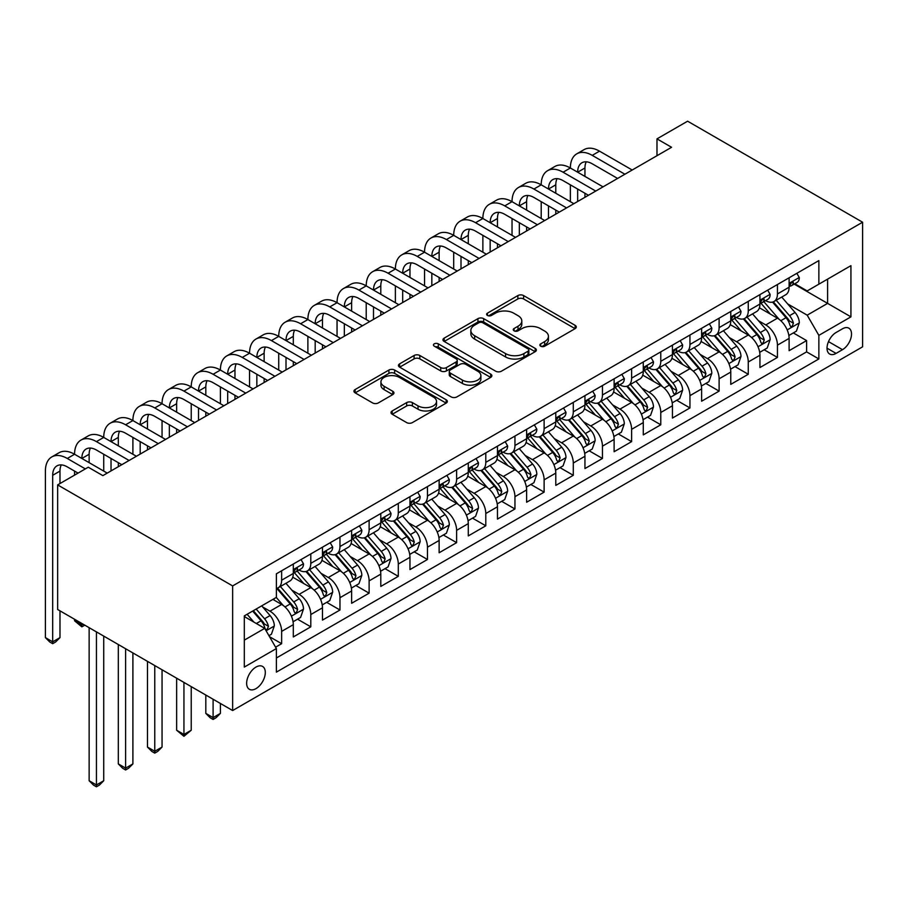 <?xml version="1.0" encoding="UTF-8"?>
<svg xmlns="http://www.w3.org/2000/svg" width="908" height="908" viewBox="0 0 908 908"><rect width="100%" height="100%" fill="white"/><g stroke="black" fill="none" stroke-linecap="round" stroke-linejoin="round"><path stroke-width="1.36" d="M540.703 346.198A2.837 1.634 0 0 0 544.709 346.198L575.127 328.639A4.052 2.338 0 0 0 576.308 326.982A4.052 2.338 0 0 0 575.127 325.336L523.598 295.577A4.052 2.338 0 0 0 517.866 295.577L487.46 313.147A2.837 1.634 0 0 0 486.62 314.304A2.837 1.634 0 0 0 487.46 315.451A2.837 1.634 0 0 0 491.466 315.451L495.393 313.181A12.95 7.48 0 0 1 513.724 313.181L518.014 315.666A12.95 7.48 0 0 1 521.805 320.955A12.95 7.48 0 0 1 518.014 326.244L514.076 328.514A2.837 1.634 0 0 0 513.247 329.672A2.837 1.634 0 0 0 514.076 330.83A2.837 1.634 0 0 0 518.082 330.83L522.021 328.56A12.95 7.48 0 0 1 540.339 328.56L544.641 331.034A12.95 7.48 0 0 1 548.432 336.323A12.95 7.48 0 0 1 544.641 341.612L540.703 343.882A2.837 1.634 0 0 0 539.874 345.04A2.837 1.634 0 0 0 540.703 346.198L540.703 343.882M255.965 688.639A13.2 7.616 120 0 0 264.591 677.005A13.2 7.616 120 0 0 262.571 666.438A13.2 7.616 120 0 0 255.965 667.085A13.2 7.616 120 0 0 247.351 678.719A13.2 7.616 120 0 0 249.371 689.297A13.2 7.616 120 0 0 255.965 688.639M392.199 410.949A4.052 2.338 0 0 0 391.007 412.595A4.052 2.338 0 0 0 392.199 414.252L406.659 422.595A4.052 2.338 0 0 0 412.38 422.595L446.157 403.095A4.052 2.338 0 0 0 447.349 401.438A4.052 2.338 0 0 0 446.157 399.792L394.628 370.044A4.052 2.338 0 0 0 388.908 370.044L355.13 389.543A4.052 2.338 0 0 0 353.938 391.2A4.052 2.338 0 0 0 355.13 392.846L372.586 402.925A4.052 2.338 0 0 0 378.318 402.925L392.767 394.583A4.052 2.338 0 0 0 393.959 392.926A4.052 2.338 0 0 0 392.767 391.28L384.107 386.275A10.828 6.254 0 0 1 380.94 381.859A10.828 6.254 0 0 1 387.625 376.082A10.828 6.254 0 0 1 399.429 377.433L433.354 397.023A10.828 6.254 0 0 1 436.521 401.438A10.828 6.254 0 0 1 429.836 407.215A10.828 6.254 0 0 1 418.032 405.865L412.38 402.596A4.052 2.338 0 0 0 406.659 402.596L392.199 410.949L392.199 414.252M862.6 222.222L687.606 121.195L656.983 138.867L671.568 147.289L102.854 475.633L88.269 467.211L57.647 484.895L232.641 585.921L862.6 222.222L862.6 346.822L232.641 710.533L232.641 585.921M495.689 371.202A4.052 2.338 0 0 0 501.409 371.202L535.187 351.691A4.052 2.338 0 0 0 536.378 350.045A4.052 2.338 0 0 0 535.187 348.388L483.658 318.64A4.052 2.338 0 0 0 477.937 318.64L444.16 338.139A4.052 2.338 0 0 0 442.968 339.796A4.052 2.338 0 0 0 444.16 341.442L495.689 371.202M435.409 346.811A2.837 1.634 0 0 1 438.292 347.208L438.292 343.848L490.672 374.085A4.052 2.338 0 0 1 491.864 375.742A4.052 2.338 0 0 1 490.672 377.399L456.894 396.898A4.052 2.338 0 0 1 451.174 396.898L399.645 367.15L399.645 363.836A4.052 2.338 0 0 0 398.453 365.493A4.052 2.338 0 0 0 399.645 367.15M399.645 363.836L414.093 355.493A4.052 2.338 0 0 1 419.825 355.493L440.721 367.558A4.052 2.338 0 0 0 446.441 367.558L456.032 362.02A4.052 2.338 0 0 0 457.223 360.374A4.052 2.338 0 0 0 456.032 358.717L434.285 346.152A2.837 1.634 0 0 1 433.445 344.995A2.837 1.634 0 0 1 435.204 343.485A2.837 1.634 0 0 1 438.292 343.848M275.589 647.177L281.639 643.681L269.528 636.69M262.65 606.953L269.971 611.186A16.503 9.523 60 0 1 281.639 631.389L293.307 624.659L293.307 636.951L310.797 626.838L297.529 619.177M291.809 590.121L299.129 594.343A16.503 9.523 60 0 1 310.797 614.546L322.465 607.815L322.465 620.107L339.967 610.006L326.698 602.345M320.978 573.277L328.299 577.511A16.503 9.523 60 0 1 339.967 597.714L351.634 590.983L351.634 603.275L369.125 593.162L355.857 585.501M350.136 556.445L357.468 560.667A16.503 9.523 60 0 1 369.125 580.87L380.793 574.14L380.793 586.432L398.294 576.33L385.026 568.669M379.306 539.602L386.626 543.835A16.503 9.523 60 0 1 398.294 564.038L409.962 557.296L409.962 569.588L427.464 559.487L414.184 551.826M408.475 522.77L415.796 526.992A16.503 9.523 60 0 1 427.464 547.195L439.131 540.464L439.131 552.756L456.622 542.655L443.354 534.994M437.633 505.926L444.954 510.148A16.503 9.523 60 0 1 456.622 530.363L468.29 523.621L468.29 535.913L485.791 525.811L472.523 518.15M466.803 489.083L474.124 493.316A16.503 9.523 60 0 1 485.791 513.519L497.459 506.789L497.459 519.081L514.949 508.979L501.681 501.318M495.961 472.251L503.293 476.473A16.503 9.523 60 0 1 514.949 496.687L526.617 489.945L526.617 502.238L544.119 492.136L530.851 484.475M525.13 455.407L532.451 459.641A16.503 9.523 60 0 1 544.119 479.844L555.787 473.113L555.787 485.405L573.288 475.304L560.009 467.643M554.3 438.575L561.621 442.798A16.503 9.523 60 0 1 573.288 463.012L584.945 456.27L584.945 468.562L602.447 458.461L589.178 450.799M583.458 421.732L590.779 425.966A16.503 9.523 60 0 1 602.447 446.169L614.114 439.438L614.114 451.73L631.616 441.629L618.348 433.956M612.628 404.9L619.948 409.122A16.503 9.523 60 0 1 631.616 429.336L643.284 422.595L643.284 434.887L660.774 424.785L647.506 417.124M641.786 388.056L649.118 392.29A16.503 9.523 60 0 1 660.774 412.493L672.442 405.762L672.442 418.055L689.944 407.942L676.676 400.28M670.955 371.224L678.276 375.447A16.503 9.523 60 0 1 689.944 395.65L701.612 388.919L701.612 401.211L719.113 391.11L705.834 383.448M700.125 354.381L707.445 358.615A16.503 9.523 60 0 1 719.113 378.818L730.77 372.076L730.77 384.368L748.271 374.266L735.003 366.605M729.283 337.549L736.604 341.771A16.503 9.523 60 0 1 748.271 361.974L759.939 355.244L759.939 367.536L777.441 357.434L777.441 345.142A16.503 9.523 -120 0 0 765.773 324.939L758.452 320.706M764.173 349.773L777.441 357.434M293.307 624.659A16.503 9.523 -120 0 0 281.639 604.444L272.888 599.394M322.465 607.815A16.503 9.523 -120 0 0 310.797 587.612L292.762 577.193M351.634 590.983A16.503 9.523 -120 0 0 339.967 570.769L321.931 560.361M380.793 574.14A16.503 9.523 -120 0 0 369.125 553.937L351.09 543.517M409.962 557.296A16.503 9.523 -120 0 0 398.294 537.093L380.259 526.685M439.131 540.464A16.503 9.523 -120 0 0 427.464 520.261L409.429 509.842M468.29 523.621A16.503 9.523 -120 0 0 456.622 503.418L438.587 493.01M497.459 506.789A16.503 9.523 -120 0 0 485.791 486.586L467.756 476.167M526.617 489.945A16.503 9.523 -120 0 0 514.949 469.742L496.914 459.334M555.787 473.113A16.503 9.523 -120 0 0 544.119 452.899L526.084 442.491M584.945 456.27A16.503 9.523 -120 0 0 573.288 436.067L555.253 425.648M614.114 439.438A16.503 9.523 -120 0 0 602.447 419.224L584.411 408.816M643.284 422.595A16.503 9.523 -120 0 0 631.616 402.392L613.581 391.972M672.442 405.762A16.503 9.523 -120 0 0 660.774 385.548L642.739 375.14M701.612 388.919A16.503 9.523 -120 0 0 689.944 368.716L671.909 358.297M730.77 372.076A16.503 9.523 -120 0 0 719.113 351.873L701.067 341.465M759.939 355.244A16.503 9.523 -120 0 0 748.271 335.041L730.236 324.621M842.476 328.81L836.064 332.51A12.791 7.378 120 0 0 827.71 343.78A12.791 7.378 120 0 0 829.662 354.029A12.791 7.378 120 0 0 836.064 353.394L842.476 349.682A12.791 7.378 120 0 0 850.83 338.423A12.791 7.378 120 0 0 848.866 328.174A12.791 7.378 120 0 0 842.476 328.81M244.309 640.14L264.716 628.359L276.384 648.562L276.384 672.136L818.857 358.944L818.857 335.37L807.189 315.167L787.611 303.874M276.384 648.562L244.309 667.085L244.309 615.896L276.384 597.373L276.384 573.799L818.857 260.607L818.857 284.181L850.932 265.658L850.932 316.847L818.857 335.37M298.982 570.008L299.129 570.099A16.503 9.523 60 0 0 307.381 570.916L319.049 564.174A16.503 9.523 -120 0 0 322.465 556.627L322.465 547.195M328.151 553.176L328.299 553.256A16.503 9.523 60 0 0 336.55 554.073L348.218 547.342A16.503 9.523 -120 0 0 351.634 539.783L351.634 530.363M357.309 536.333L357.468 536.424A16.503 9.523 60 0 0 365.708 537.241L377.376 530.499A16.503 9.523 -120 0 0 380.793 522.951L380.793 513.519M386.479 519.49L386.626 519.58A16.503 9.523 60 0 0 394.878 520.398L406.546 513.667A16.503 9.523 -120 0 0 409.962 506.108L409.962 496.687M415.637 502.657L415.796 502.748A16.503 9.523 60 0 0 424.047 503.565L435.704 496.824A16.503 9.523 -120 0 0 439.131 489.276L439.131 479.844M444.806 485.814L444.954 485.905A16.503 9.523 60 0 0 453.206 486.722L464.873 479.991A16.503 9.523 -120 0 0 468.29 472.432L468.29 463.001M473.976 468.982L474.124 469.073A16.503 9.523 60 0 0 482.375 469.89L494.043 463.148A16.503 9.523 -120 0 0 497.459 455.6L497.459 446.169M503.134 452.139L503.293 452.229A16.503 9.523 60 0 0 511.533 453.047L523.201 446.316A16.503 9.523 -120 0 0 526.617 438.757L526.617 429.325M532.304 435.307L532.451 435.397A16.503 9.523 60 0 0 540.703 436.215L552.37 429.473A16.503 9.523 -120 0 0 555.787 421.925L555.787 412.493M561.462 418.463L561.621 418.554A16.503 9.523 60 0 0 569.872 419.371L581.529 412.641A16.503 9.523 -120 0 0 584.945 405.082L584.945 395.65M590.631 401.631L590.779 401.711A16.503 9.523 60 0 0 599.03 402.528L610.698 395.797A16.503 9.523 -120 0 0 614.114 388.249L614.114 378.818M619.801 384.788L619.948 384.879A16.503 9.523 60 0 0 628.2 385.696L639.868 378.954A16.503 9.523 -120 0 0 643.284 371.406L643.284 361.974M648.959 367.956L649.118 368.035A16.503 9.523 60 0 0 657.358 368.852L669.026 362.122A16.503 9.523 -120 0 0 672.442 354.574L672.442 345.142M678.128 351.112L678.276 351.203A16.503 9.523 60 0 0 686.527 352.02L698.195 345.278A16.503 9.523 -120 0 0 701.612 337.731L701.612 328.299M707.287 334.28L707.445 334.36A16.503 9.523 60 0 0 715.697 335.177L727.353 328.446A16.503 9.523 -120 0 0 730.77 320.887L730.77 311.467M736.456 317.437L736.604 317.528A16.503 9.523 60 0 0 744.855 318.345L756.523 311.603A16.503 9.523 -120 0 0 759.939 304.055L759.939 294.623M276.384 657.994L806.599 351.873L806.599 340.591L789.109 350.692L789.109 338.4A16.503 9.523 -120 0 0 777.441 318.197L759.406 307.789M765.614 300.593L765.773 300.684A16.503 9.523 -120 0 0 774.025 301.501A16.503 9.523 -120 0 0 777.441 293.954L777.441 284.522M774.025 301.501L785.692 294.771A16.503 9.523 -120 0 0 789.109 287.212L789.109 277.791M281.639 570.769L281.639 580.201A16.503 9.523 60 0 1 278.223 587.748A16.503 9.523 60 0 1 276.384 588.418M278.223 587.748L289.879 581.018A16.503 9.523 -120 0 0 293.307 573.47L293.307 564.038M310.797 553.937L310.797 563.357A16.503 9.523 60 0 1 307.381 570.916M339.967 537.093L339.967 546.525A16.503 9.523 60 0 1 336.55 554.073M369.125 520.261L369.125 529.682A16.503 9.523 60 0 1 365.708 537.241M398.294 503.418L398.294 512.85A16.503 9.523 60 0 1 394.878 520.398M427.464 486.575L427.464 496.006A16.503 9.523 60 0 1 424.047 503.565M456.622 469.742L456.622 479.174A16.503 9.523 60 0 1 453.206 486.722M485.791 452.899L485.791 462.331A16.503 9.523 60 0 1 482.375 469.89M514.949 436.067L514.949 445.499A16.503 9.523 60 0 1 511.533 453.047M544.119 419.224L544.119 428.655A16.503 9.523 60 0 1 540.703 436.215M573.288 402.392L573.288 411.823A16.503 9.523 60 0 1 569.872 419.371M602.447 385.548L602.447 394.98A16.503 9.523 60 0 1 599.03 402.528M631.616 368.716L631.616 378.137A16.503 9.523 60 0 1 628.2 385.696M660.774 351.873L660.774 361.305A16.503 9.523 60 0 1 657.358 368.852M689.944 335.041L689.944 344.461A16.503 9.523 60 0 1 686.527 352.02M719.113 318.197L719.113 327.629A16.503 9.523 60 0 1 715.697 335.177M748.271 301.365L748.271 310.786A16.503 9.523 60 0 1 744.855 318.345M748.271 361.974L748.271 374.266M719.113 378.818L719.113 391.11M689.944 395.65L689.944 407.942M660.774 412.493L660.774 424.785M631.616 429.336L631.616 441.629M602.447 446.169L602.447 458.461M573.288 463.012L573.288 475.304M544.119 479.844L544.119 492.136M514.949 496.687L514.949 508.979M485.791 513.519L485.791 525.811M456.622 530.363L456.622 542.655M427.464 547.195L427.464 559.487M398.294 564.038L398.294 576.33M369.125 580.87L369.125 593.162M339.967 597.714L339.967 610.006M310.797 614.546L310.797 626.838M281.639 631.389L281.639 643.681M264.716 628.359L244.309 616.566M807.189 315.167L827.597 303.386L827.597 279.131L850.932 265.658M794.205 284.102L850.932 316.847M794.784 283.761L807.189 290.923L818.857 284.181M57.647 484.895L57.647 609.495L232.641 710.533M656.983 138.867L656.983 155.711M793.331 332.93L806.599 340.591M806.599 351.873L818.857 358.944M541.838 346.595L544.641 344.983A12.95 7.48 0 0 0 548.432 339.694L548.432 336.323M521.805 320.955L521.805 324.315A12.95 7.48 0 0 1 518.014 329.604L515.211 331.227M575.07 328.673L523.598 298.948A4.052 2.338 0 0 0 517.866 298.948L488.583 315.859M535.141 351.725L483.658 322.011A4.052 2.338 0 0 0 477.937 322.011L444.205 341.476L444.16 338.139M528.036 351.203A2.837 1.634 0 0 0 528.865 350.045A2.837 1.634 0 0 0 528.036 348.888L482.806 322.771A2.837 1.634 0 0 0 478.8 322.771L474.646 325.166A12.95 7.48 0 0 0 470.855 330.455A12.95 7.48 0 0 0 474.646 335.744L505.563 353.598A12.95 7.48 0 0 0 523.882 353.598L528.036 351.203L528.036 354.563A2.837 1.634 0 0 0 528.865 353.405L528.865 350.045M470.855 330.455L470.855 333.826A12.95 7.48 0 0 0 474.646 339.115L474.646 335.744M528.036 354.563L523.882 356.957A12.95 7.48 0 0 1 505.563 356.957L474.646 339.115M399.69 367.173L414.093 358.864L414.093 355.493M457.223 360.374L457.223 363.733A4.052 2.338 0 0 1 456.032 365.391L446.441 370.929A4.052 2.338 0 0 1 440.721 370.929L419.825 358.864A4.052 2.338 0 0 0 414.093 358.864M438.292 347.208L490.626 377.422M462.41 380.077A10.828 6.254 0 0 0 474.203 381.439A10.828 6.254 0 0 0 480.888 375.662A10.828 6.254 0 0 0 477.721 371.236L465.77 364.335A4.052 2.338 0 0 0 460.05 364.335L450.459 369.874A4.052 2.338 0 0 0 449.267 371.531A4.052 2.338 0 0 0 450.459 373.177L462.41 380.077L462.41 383.448A10.828 6.254 0 0 0 474.203 384.799A10.828 6.254 0 0 0 480.888 379.022L480.888 375.662M449.267 371.531L449.267 374.891A4.052 2.338 0 0 0 450.459 376.548L450.459 373.177M462.41 383.448L450.459 376.548M436.521 401.438L436.521 404.809A10.828 6.254 0 0 1 429.836 410.586A10.828 6.254 0 0 1 418.032 409.236L412.38 405.967A4.052 2.338 0 0 0 406.659 405.967L392.256 414.286M380.94 381.859L380.94 385.219A10.828 6.254 0 0 0 384.107 389.646L384.107 386.275M392.721 394.617L384.107 389.646M446.112 403.129L394.628 373.404A4.052 2.338 0 0 0 388.908 373.404L355.176 392.88M788.859 335.517L796.395 331.159L799.312 322.749A10.93 6.311 -120 0 0 795.056 312.477L781.731 297.052M779.064 319.264L763.832 301.638M770.393 314.134L761.551 303.896A26.196 15.118 -120 0 0 760.745 302.988M772.538 302.092L786.01 317.698A10.93 6.311 60 0 1 789.915 325.234L790.709 326.528L792.185 326.324L793.41 323.214A10.93 6.311 -120 0 0 789.517 315.678L776.192 300.253M773.332 301.842L787.815 318.606A5.573 3.212 60 0 1 789.211 320.785L793.41 323.214M796.838 273.319L799.312 277.621A10.93 6.311 60 0 1 797.054 282.456L791.504 285.657A10.93 6.311 -120 0 0 793.41 283.137L793.183 282.161M78.065 473.113L67.271 466.882A20.623 11.906 -120 0 0 56.966 465.861A20.623 11.906 -120 0 0 52.687 475.304L52.687 641.831L45.4 637.62L45.4 471.093A30.929 17.865 60 0 1 51.801 456.928L59.099 452.717A30.929 17.865 60 0 1 74.57 454.25A30.929 17.865 60 0 1 80.971 440.085L88.258 435.885A30.929 17.865 60 0 1 103.728 437.418A30.929 17.865 60 0 1 110.14 423.253L117.427 419.042A30.929 17.865 60 0 1 132.897 420.574A30.929 17.865 60 0 1 139.299 406.409L146.597 402.199A30.929 17.865 60 0 1 162.055 403.731A30.929 17.865 60 0 1 168.468 389.577L175.755 385.367A30.929 17.865 60 0 1 191.225 386.899A30.929 17.865 60 0 1 197.626 372.734L204.924 368.523A30.929 17.865 60 0 1 220.394 370.055A30.929 17.865 60 0 1 226.796 355.902L234.082 351.691A30.929 17.865 60 0 1 249.552 353.223A30.929 17.865 60 0 1 255.965 339.059L263.252 334.848A30.929 17.865 60 0 1 278.722 336.38A30.929 17.865 60 0 1 285.123 322.226L292.421 318.016A30.929 17.865 60 0 1 307.88 319.548A30.929 17.865 60 0 1 314.293 305.383L321.58 301.172A30.929 17.865 60 0 1 337.05 302.704A30.929 17.865 60 0 1 343.451 288.551L350.749 284.34A30.929 17.865 60 0 1 366.219 285.872A30.929 17.865 60 0 1 372.62 271.708L379.907 267.497A30.929 17.865 60 0 1 395.377 269.029A30.929 17.865 60 0 1 401.79 254.864L409.077 250.665A30.929 17.865 60 0 1 424.547 252.197A30.929 17.865 60 0 1 430.948 238.032L438.246 233.821A30.929 17.865 60 0 1 453.705 235.354A30.929 17.865 60 0 1 460.118 221.189L467.404 216.989A30.929 17.865 60 0 1 482.874 218.51A30.929 17.865 60 0 1 489.276 204.357L496.574 200.146A30.929 17.865 60 0 1 512.033 201.678A30.929 17.865 60 0 1 518.445 187.513L525.732 183.303A30.929 17.865 60 0 1 541.202 184.835A30.929 17.865 60 0 1 547.615 170.681L554.901 166.47A30.929 17.865 60 0 1 570.372 168.003A30.929 17.865 60 0 1 576.773 153.838L584.071 149.627A30.929 17.865 60 0 1 599.53 151.159L632.195 170.023M576.773 153.838A30.929 17.865 60 0 1 592.243 155.37L624.908 174.234M789.472 286.168L789.517 286.168A10.93 6.311 -120 0 0 791.504 285.657M792.003 282.32L793.41 283.137C792.718 281.491 791.56 282.161 789.915 285.157A10.93 6.311 60 0 1 789.109 286.712M617.61 178.445L592.243 163.792A20.623 11.906 -120 0 0 581.926 162.77A20.623 11.906 -120 0 0 577.658 172.214L584.945 168.003L584.945 176.424M586.239 161.817A20.623 11.906 -120 0 0 584.945 168.003M577.658 189.046L577.658 201.508M584.945 193.256L584.945 197.297M570.372 201.678L570.372 184.835M759.69 352.349L767.226 348.002L770.143 339.581A10.93 6.311 -120 0 0 765.887 329.32L752.562 313.896M749.895 336.108L734.663 318.47M741.223 330.966L732.393 320.74A26.196 15.118 -120 0 0 731.576 319.82M743.368 318.935L756.852 334.541A10.93 6.311 60 0 1 760.745 342.066L761.54 343.36L763.015 343.156L764.241 340.046A10.93 6.311 -120 0 0 760.348 332.521L747.023 317.096M744.163 318.685L758.645 335.449A5.573 3.212 60 0 1 760.053 337.628L764.241 340.046M730.531 369.193L738.068 364.846L740.985 356.424A10.93 6.311 -120 0 0 736.729 346.164L723.404 330.728M720.725 352.94L705.505 335.313M712.065 347.809L703.223 337.572A26.196 15.118 -120 0 0 702.406 336.664M714.21 335.778L727.683 351.373A10.93 6.311 60 0 1 731.576 358.91L732.381 360.204L733.857 359.999L735.083 356.889A10.93 6.311 -120 0 0 731.178 349.353L717.853 333.928M714.993 335.517L729.476 352.281A5.573 3.212 60 0 1 730.883 354.461L735.083 356.889M701.362 386.025L708.898 381.678L711.815 373.256A10.93 6.311 -120 0 0 707.559 362.996L694.234 347.571M691.567 369.783L676.335 352.145M682.895 364.641L674.054 354.415A26.196 15.118 -120 0 0 673.248 353.496M685.041 352.61L698.524 368.217A10.93 6.311 60 0 1 702.417 375.742L703.212 377.047L704.687 376.831L705.913 373.721A10.93 6.311 -120 0 0 702.02 366.196L688.695 350.772M685.835 352.361L700.318 369.125A5.573 3.212 60 0 1 701.714 371.304L705.913 373.721M672.204 402.868L679.74 398.521L682.646 390.099A10.93 6.311 -120 0 0 678.39 379.839L665.065 364.403M662.397 386.615L647.166 368.989M653.737 381.485L644.896 371.247A26.196 15.118 -120 0 0 644.078 370.339M655.871 369.454L669.355 385.049A10.93 6.311 60 0 1 673.248 392.585L674.042 393.879L675.518 393.675L676.755 390.565A10.93 6.311 -120 0 0 672.851 383.028L659.526 367.604M656.666 369.193L671.148 385.957A5.573 3.212 60 0 1 672.556 388.136L676.755 390.565M767.669 290.163L770.143 294.453A10.93 6.311 60 0 1 767.884 299.288L762.345 302.489A10.93 6.311 -120 0 0 764.241 299.969L764.014 299.004M547.615 170.681A30.929 17.865 60 0 1 563.074 172.214L570.372 168.003L603.037 186.855M563.074 172.214L595.739 191.066M760.302 303L760.348 303A10.93 6.311 -120 0 0 762.345 302.489M762.834 299.163L764.241 299.969C763.56 298.323 762.391 299.004 760.745 301.989A10.93 6.311 60 0 1 759.939 303.544M588.452 195.277L563.074 180.635A20.623 11.906 -120 0 0 552.768 179.614A20.623 11.906 -120 0 0 548.489 189.046L555.787 184.835L555.787 193.256M557.081 178.66A20.623 11.906 -120 0 0 555.787 184.835M548.489 205.889L548.489 218.351M555.787 210.1L555.787 214.14M541.202 218.51L541.202 201.678M738.499 306.995L740.985 311.296A10.93 6.311 60 0 1 738.715 316.132L733.176 319.332A10.93 6.311 -120 0 0 735.083 316.813L734.856 315.836M518.445 187.513A30.929 17.865 60 0 1 533.915 189.046L541.202 184.835L573.867 203.698M533.915 189.046L566.581 207.909M731.144 319.843L731.178 319.843A10.93 6.311 -120 0 0 733.176 319.332M733.664 315.995L735.083 316.813C734.39 315.167 733.221 315.836 731.576 318.833A10.93 6.311 60 0 1 730.77 320.388M559.283 212.12L533.915 197.467A20.623 11.906 -120 0 0 523.598 196.446A20.623 11.906 -120 0 0 519.331 205.889L526.617 201.678L526.617 210.1M527.911 195.492A20.623 11.906 -120 0 0 526.617 201.678M519.331 222.721L519.331 235.183M526.617 226.932L526.617 230.972M512.033 235.354L512.033 218.522M709.341 323.838L711.815 328.129A10.93 6.311 60 0 1 709.557 332.964L704.018 336.164A10.93 6.311 -120 0 0 705.913 333.645L705.686 332.68M489.276 204.357A30.929 17.865 60 0 1 504.746 205.889L512.033 201.678L544.698 220.542M504.746 205.889L537.411 224.741M701.975 336.675L702.02 336.675A10.93 6.311 -120 0 0 704.018 336.164M704.506 332.839L705.913 333.645C705.232 331.999 704.063 332.68 702.417 335.665A10.93 6.311 60 0 1 701.612 337.22M530.124 228.952L504.746 214.311A20.623 11.906 -120 0 0 494.44 213.289A20.623 11.906 -120 0 0 490.161 222.721L497.459 218.522L497.459 226.932M498.742 212.336A20.623 11.906 -120 0 0 497.459 218.522M490.161 239.564L490.161 252.027M497.459 243.775L497.459 247.816M482.874 252.197L482.874 235.354M680.171 340.682L682.646 344.972A10.93 6.311 60 0 1 680.387 349.807L674.848 353.008A10.93 6.311 -120 0 0 676.755 350.488L676.517 349.523M460.118 221.189A30.929 17.865 60 0 1 475.576 222.721L482.874 218.51L515.54 237.374M475.576 222.721L508.242 241.585M672.805 353.518L672.851 353.518A10.93 6.311 -120 0 0 674.848 353.008M675.336 349.671L676.755 350.488C676.063 348.842 674.894 349.512 673.248 352.508A10.93 6.311 60 0 1 672.442 354.063M500.955 245.796L475.576 231.143A20.623 11.906 -120 0 0 465.271 230.121A20.623 11.906 -120 0 0 461.003 239.564L468.29 235.354L468.29 243.775M469.584 229.168A20.623 11.906 -120 0 0 468.29 235.354M461.003 256.397L461.003 268.859M468.29 260.607L468.29 264.648M453.705 269.029L453.705 252.197M643.034 419.712L650.571 415.353L653.488 406.932A10.93 6.311 -120 0 0 649.231 396.671L635.906 381.246M633.239 403.458L618.008 385.821M624.568 398.317L615.726 388.091A26.196 15.118 -120 0 0 614.92 387.171M626.713 386.286L640.185 401.892A10.93 6.311 60 0 1 644.09 409.417L644.884 410.722L646.36 410.507L647.586 407.397A10.93 6.311 -120 0 0 643.693 399.872L630.368 384.447M627.507 386.036L641.99 402.8A5.573 3.212 60 0 1 643.386 404.979L647.586 407.397M651.013 357.514L653.488 361.804A10.93 6.311 60 0 1 651.229 366.639L645.679 369.84A10.93 6.311 -120 0 0 647.586 367.331L647.359 366.355M430.948 238.032A30.929 17.865 60 0 1 446.418 239.564L453.705 235.354L486.37 254.217M446.418 239.564L479.084 258.417M643.647 370.351L643.693 370.351A10.93 6.311 -120 0 0 645.679 369.84M646.178 366.514L647.586 367.331C646.893 365.674 645.736 366.355 644.09 369.352A10.93 6.311 60 0 1 643.284 370.907M471.785 262.628L446.418 247.986A20.623 11.906 -120 0 0 436.101 246.965A20.623 11.906 -120 0 0 431.833 256.397L439.131 252.197L439.131 260.607M440.414 246.011A20.623 11.906 -120 0 0 439.131 252.197M431.833 273.24L431.833 285.702M439.131 277.451L439.131 281.491M424.547 285.872L424.547 269.029M613.865 436.544L621.401 432.197L624.318 423.775A10.93 6.311 -120 0 0 620.062 413.515L606.737 398.079M604.07 420.291L588.838 402.664M595.398 415.16L586.568 404.923A26.196 15.118 -120 0 0 585.751 404.015M597.543 403.129L611.027 418.736A10.93 6.311 60 0 1 614.92 426.261L615.715 427.555L617.19 427.35L618.416 424.24A10.93 6.311 -120 0 0 614.523 416.715L601.198 401.279M598.338 402.868L612.821 419.644A5.573 3.212 60 0 1 614.228 421.811L618.416 424.24M621.844 374.357L624.318 378.647A10.93 6.311 60 0 1 622.059 383.482L616.521 386.683A10.93 6.311 -120 0 0 618.416 384.163L618.189 383.199M401.79 254.864A30.929 17.865 60 0 1 417.249 256.397L424.547 252.197L457.212 271.049M417.249 256.397L449.914 275.26M614.478 387.194L614.523 387.194A10.93 6.311 -120 0 0 616.521 386.683M617.009 383.346L618.416 384.163C617.735 382.518 616.566 383.187 614.92 386.184A10.93 6.311 60 0 1 614.114 387.739M442.627 279.471L417.249 264.818A20.623 11.906 -120 0 0 406.943 263.797A20.623 11.906 -120 0 0 402.675 273.24L409.962 269.029L409.962 277.451M411.256 262.843A20.623 11.906 -120 0 0 409.962 269.029M402.675 290.083L402.675 302.534M409.962 294.283L409.962 298.323M395.377 302.704L395.377 285.872M584.707 453.387L592.243 449.029L595.16 440.607A10.93 6.311 -120 0 0 590.904 430.347L577.579 414.922M574.9 437.134L559.68 419.496M566.24 431.992L557.399 421.766A26.196 15.118 -120 0 0 556.593 420.847M568.385 419.961L581.858 435.568A10.93 6.311 60 0 1 585.751 443.093L586.557 444.398L588.032 444.182L589.258 441.072A10.93 6.311 -120 0 0 585.354 433.547L572.029 418.123M569.168 419.712L583.651 436.476A5.573 3.212 60 0 1 585.058 438.655L589.258 441.072M592.674 391.189L595.16 395.479A10.93 6.311 60 0 1 592.89 400.326L587.351 403.515A10.93 6.311 -120 0 0 589.258 401.007L589.031 400.031M372.62 271.708A30.929 17.865 60 0 1 388.091 273.24L395.377 269.029L428.043 287.893M388.091 273.24L420.756 292.104M585.32 404.037L585.354 404.037A10.93 6.311 -120 0 0 587.351 403.515M587.851 400.19L589.258 401.007C588.566 399.361 587.397 400.031 585.751 403.027A10.93 6.311 60 0 1 584.945 404.582M413.458 296.303L388.091 281.662A20.623 11.906 -120 0 0 377.773 280.64A20.623 11.906 -120 0 0 373.506 290.083L380.793 285.872L380.793 294.283M382.086 279.687A20.623 11.906 -120 0 0 380.793 285.872M373.506 306.915L373.506 319.378M380.793 311.126L380.793 315.167M366.219 319.548L366.219 302.704M555.537 470.219L563.074 465.872L565.99 457.45A10.93 6.311 -120 0 0 561.734 447.19L548.409 431.754M545.742 453.966L530.51 436.339M537.071 448.836L528.229 438.598A26.196 15.118 -120 0 0 527.423 437.69M539.216 436.805L552.7 452.411A10.93 6.311 60 0 1 556.593 459.936L557.387 461.23L558.863 461.026L560.088 457.916A10.93 6.311 -120 0 0 556.195 450.391L542.87 434.955M540.01 436.544L554.493 453.319A5.573 3.212 60 0 1 555.889 455.498L560.088 457.916M563.516 408.033L565.99 412.323A10.93 6.311 60 0 1 563.732 417.158L558.193 420.359A10.93 6.311 -120 0 0 560.088 417.839L559.861 416.874M343.451 288.551A30.929 17.865 60 0 1 358.921 290.083L366.219 285.872L398.873 304.725M358.921 290.083L391.586 308.936M556.15 420.869L556.195 420.869A10.93 6.311 -120 0 0 558.193 420.359M558.681 417.022L560.088 417.839C559.407 416.193 558.238 416.863 556.593 419.859A10.93 6.311 60 0 1 555.787 421.414M384.3 313.147L358.921 298.494A20.623 11.906 -120 0 0 348.615 297.472A20.623 11.906 -120 0 0 344.336 306.915L351.634 302.704L351.634 311.126M352.928 296.53A20.623 11.906 -120 0 0 351.634 302.704M344.336 323.759L344.336 336.21M351.634 327.97L351.634 332.01M337.05 336.38L337.05 319.548M526.379 487.063L533.915 482.704L536.832 474.282A10.93 6.311 -120 0 0 532.576 464.022L519.24 448.597M516.573 470.809L501.341 453.171M507.913 465.679L499.071 455.441A26.196 15.118 -120 0 0 498.254 454.533M510.046 453.637L523.53 469.243A10.93 6.311 60 0 1 527.423 476.779L528.218 478.073L529.693 477.858L530.93 474.759A10.93 6.311 -120 0 0 527.026 467.223L513.701 451.798M510.841 453.387L525.323 470.151A5.573 3.212 60 0 1 526.731 472.33L530.93 474.759M534.347 424.865L536.832 429.166A10.93 6.311 60 0 1 534.562 434.001L529.024 437.191A10.93 6.311 -120 0 0 530.93 434.682L530.692 433.706M314.293 305.383A30.929 17.865 60 0 1 329.763 306.915L337.05 302.704L369.715 321.568M329.763 306.915L362.417 325.779M526.981 437.713L527.026 437.713A10.93 6.311 -120 0 0 529.024 437.191M529.512 433.865L530.93 434.682C530.238 433.037 529.069 433.706 527.423 436.703A10.93 6.311 60 0 1 526.617 438.258M355.13 329.99L329.763 315.337A20.623 11.906 -120 0 0 319.446 314.316A20.623 11.906 -120 0 0 315.178 323.759L322.465 319.548L322.465 327.97M323.759 313.362A20.623 11.906 -120 0 0 322.465 319.548M315.178 340.591L315.178 353.053M322.465 344.802L322.465 348.842M307.88 353.223L307.88 336.38M497.209 503.895L504.746 499.548L507.663 491.126A10.93 6.311 -120 0 0 503.407 480.865L490.082 465.441M487.414 487.641L472.183 470.015M478.743 482.511L469.901 472.274A26.196 15.118 -120 0 0 469.096 471.365M480.888 470.48L494.361 486.086A10.93 6.311 60 0 1 498.265 493.611L499.06 494.905L500.535 494.701L501.761 491.591A10.93 6.311 -120 0 0 497.868 484.066L484.543 468.63M481.683 470.219L496.165 486.994A5.573 3.212 60 0 1 497.561 489.174L501.761 491.591M505.189 441.708L507.663 445.998A10.93 6.311 60 0 1 505.404 450.833L499.854 454.034A10.93 6.311 -120 0 0 501.761 451.514L501.534 450.55M285.123 322.226A30.929 17.865 60 0 1 300.593 323.759L307.88 319.548L340.545 338.4M300.593 323.759L333.259 342.611M497.822 454.545L497.868 454.545A10.93 6.311 -120 0 0 499.854 454.034M500.353 450.697L501.761 451.514C501.068 449.869 499.911 450.538 498.265 453.535A10.93 6.311 60 0 1 497.459 455.09M325.961 346.822L300.593 332.169A20.623 11.906 -120 0 0 290.276 331.148A20.623 11.906 -120 0 0 286.009 340.591L293.307 336.38L293.307 344.802M294.589 330.206A20.623 11.906 -120 0 0 293.307 336.38M286.009 357.434L286.009 369.885M293.307 361.645L293.307 365.686M278.722 370.055L278.722 353.223M468.04 520.738L475.576 516.38L478.493 507.969A10.93 6.311 -120 0 0 474.237 497.697L460.912 482.273M458.245 504.485L443.013 486.847M449.574 499.355L440.743 489.117A26.196 15.118 -120 0 0 439.926 488.209M451.719 487.312L465.202 502.919A10.93 6.311 60 0 1 469.096 510.455L469.89 511.749L471.365 511.544L472.591 508.435A10.93 6.311 -120 0 0 468.698 500.898L455.373 485.474M452.513 487.063L466.996 503.826A5.573 3.212 60 0 1 468.403 506.006L472.591 508.435M476.019 458.54L478.493 462.842A10.93 6.311 60 0 1 476.235 467.677L470.696 470.877A10.93 6.311 -120 0 0 472.591 468.358L472.364 467.382M255.965 339.059A30.929 17.865 60 0 1 271.424 340.591L278.722 336.38L311.387 355.244M271.424 340.591L304.089 359.454M468.653 471.388L468.698 471.388A10.93 6.311 -120 0 0 470.696 470.877M471.184 467.541L472.591 468.358C471.91 466.712 470.741 467.382 469.096 470.378A10.93 6.311 60 0 1 468.29 471.933M296.803 363.665L271.424 349.012A20.623 11.906 -120 0 0 261.118 347.991A20.623 11.906 -120 0 0 256.851 357.434L264.137 353.223L264.137 361.645M265.431 347.038A20.623 11.906 -120 0 0 264.137 353.223M256.851 374.266L256.851 386.729M264.137 378.477L264.137 382.518M249.552 386.899L249.552 370.055M438.882 537.57L446.418 533.223L449.335 524.801A10.93 6.311 -120 0 0 445.079 514.541L431.754 499.116M429.075 521.328L413.855 503.69M420.415 516.187L411.574 505.96A26.196 15.118 -120 0 0 410.768 505.041M422.56 504.156L436.033 519.762A10.93 6.311 60 0 1 439.937 527.287L440.732 528.581L442.207 528.377L443.433 525.267A10.93 6.311 -120 0 0 439.54 517.742L426.204 502.306M423.355 503.895L437.838 520.67A5.573 3.212 60 0 1 439.234 522.849L443.433 525.267M446.849 475.383L449.335 479.674A10.93 6.311 60 0 1 447.065 484.509L441.526 487.709A10.93 6.311 -120 0 0 443.433 485.19L443.206 484.225M226.796 355.902A30.929 17.865 60 0 1 242.266 357.434L249.552 353.223L282.218 372.076M242.266 357.434L274.931 376.287M439.495 488.22L439.54 488.22A10.93 6.311 -120 0 0 441.526 487.709M442.026 484.384L443.433 485.19C442.741 483.544 441.583 484.225 439.937 487.21A10.93 6.311 60 0 1 439.131 488.765M267.633 380.497L242.266 365.845A20.623 11.906 -120 0 0 231.949 364.823A20.623 11.906 -120 0 0 227.681 374.266L234.968 370.055L234.968 378.477M236.262 363.881A20.623 11.906 -120 0 0 234.968 370.055M227.681 391.11L227.681 403.572M234.968 395.321L234.968 399.361M220.394 403.731L220.394 386.899M417.691 492.215L420.166 496.517A10.93 6.311 60 0 1 417.907 501.352L412.368 504.553A10.93 6.311 -120 0 0 414.264 502.033L414.037 501.057M197.626 372.734A30.929 17.865 60 0 1 213.096 374.266L220.394 370.055L253.048 388.919M213.096 374.266L245.762 393.13M410.325 505.064L410.371 505.064A10.93 6.311 -120 0 0 412.368 504.553M412.856 501.216L414.264 502.033C413.583 500.387 412.414 501.057 410.768 504.054A10.93 6.311 60 0 1 409.962 505.608M238.475 397.341L213.096 382.688A20.623 11.906 -120 0 0 202.79 381.666A20.623 11.906 -120 0 0 198.512 391.11L205.81 386.899L205.81 395.321M207.103 380.713A20.623 11.906 -120 0 0 205.81 386.899M198.512 407.942L198.512 420.404M205.81 412.153L205.81 416.193M191.225 420.574L191.225 403.731M388.522 509.059L391.007 513.349A10.93 6.311 60 0 1 388.738 518.184L383.199 521.385A10.93 6.311 -120 0 0 385.106 518.865L384.867 517.9M168.468 389.577A30.929 17.865 60 0 1 183.938 391.11L191.225 386.899L223.89 405.751M183.938 391.11L216.592 409.962M381.156 521.896L381.201 521.896A10.93 6.311 -120 0 0 383.199 521.385M383.687 518.059L385.106 518.865C384.413 517.22 383.244 517.9 381.598 520.886A10.93 6.311 60 0 1 380.793 522.441M209.305 414.173L183.938 399.531A20.623 11.906 -120 0 0 173.621 398.51A20.623 11.906 -120 0 0 169.353 407.942L176.64 403.731L176.64 412.153M177.934 397.556A20.623 11.906 -120 0 0 176.64 403.731M169.353 424.785L169.353 437.247M176.64 428.996L176.64 433.037M162.055 437.418L162.055 420.574M409.712 554.413L417.249 550.066L420.166 541.645A10.93 6.311 -120 0 0 415.909 531.373L402.584 515.948M399.917 538.16L384.686 520.534M391.246 533.03L382.404 522.792A26.196 15.118 -120 0 0 381.598 521.884M393.391 520.988L406.875 536.594A10.93 6.311 60 0 1 410.768 544.13L411.562 545.424L413.038 545.22L414.264 542.11A10.93 6.311 -120 0 0 410.371 534.574L397.046 519.149M394.185 520.738L408.668 537.502A5.573 3.212 60 0 1 410.076 539.681L414.264 542.11M380.554 571.245L388.091 566.898L391.007 558.477A10.93 6.311 -120 0 0 386.751 548.216L373.426 532.792M370.748 555.004L355.516 537.366M362.088 549.862L353.246 539.636A26.196 15.118 -120 0 0 352.429 538.716M364.221 537.831L377.705 553.437A10.93 6.311 60 0 1 381.598 560.962L382.393 562.256L383.88 562.052L385.106 558.942A10.93 6.311 -120 0 0 381.201 551.417L367.876 535.992M365.016 537.581L379.499 554.345A5.573 3.212 60 0 1 380.906 556.525L385.106 558.942M213.096 699.251L213.096 717.604L220.394 713.393L220.394 703.462M220.394 713.393L216.013 717.774L213.096 719.454L210.179 717.774L205.81 713.393L205.81 695.04M205.81 713.393L213.096 717.604L213.096 719.454M351.385 588.089L358.921 583.742L361.838 575.32A10.93 6.311 -120 0 0 357.582 565.06L344.257 549.624M341.59 571.836L326.358 554.209M332.918 566.706L324.077 556.468A26.196 15.118 -120 0 0 323.271 555.56M335.063 554.674L348.536 570.269A10.93 6.311 60 0 1 352.44 577.806L353.235 579.1L354.71 578.895L355.936 575.786A10.93 6.311 -120 0 0 352.043 568.249L338.718 552.824M335.858 554.413L350.34 571.177A5.573 3.212 60 0 1 351.736 573.357L355.936 575.786M183.938 682.407L183.938 734.447L191.225 730.236L191.225 686.618M191.225 730.236L183.938 736.297L176.64 730.236L176.64 678.197M176.64 730.236L183.938 734.447L183.938 736.297M359.364 525.902L361.838 530.193A10.93 6.311 60 0 1 359.579 535.028L354.029 538.228A10.93 6.311 -120 0 0 355.936 535.709L355.709 534.733M139.299 406.409A30.929 17.865 60 0 1 154.769 407.942L162.055 403.731L194.721 422.595M154.769 407.942L187.434 426.805M351.998 538.739L352.043 538.739A10.93 6.311 -120 0 0 354.029 538.228M354.529 534.891L355.936 535.709C355.255 534.063 354.086 534.733 352.44 537.729A10.93 6.311 60 0 1 351.634 539.284M180.136 431.016L154.769 416.363A20.623 11.906 -120 0 0 144.451 415.342A20.623 11.906 -120 0 0 140.184 424.785L147.482 420.574L147.482 428.996M148.764 414.389A20.623 11.906 -120 0 0 147.482 420.574M140.184 441.617L140.184 454.079M147.482 445.828L147.482 449.869M132.897 454.25L132.897 437.418M322.226 604.921L329.763 600.574L332.669 592.152A10.93 6.311 -120 0 0 328.412 581.892L315.087 566.467M312.42 588.679L297.188 571.041M303.76 583.538L294.918 573.311A26.196 15.118 -120 0 0 294.101 572.392M305.894 571.507L319.378 587.113A10.93 6.311 60 0 1 323.271 594.638L324.065 595.943L325.541 595.727L326.766 592.618A10.93 6.311 -120 0 0 322.873 585.092L309.549 569.668M306.688 571.257L321.171 588.021A5.573 3.212 60 0 1 322.578 590.2L326.766 592.618M154.769 665.575L154.769 751.279L162.055 747.068L162.055 669.786M162.055 747.068L157.686 751.449L154.769 753.129L151.852 751.449L147.482 747.068L147.482 661.365M147.482 747.068L154.769 751.279L154.769 753.129M330.194 542.734L332.669 547.025A10.93 6.311 60 0 1 330.41 551.86L324.871 555.06A10.93 6.311 -120 0 0 326.766 552.541L326.539 551.576M110.14 423.253A30.929 17.865 60 0 1 125.599 424.785L132.897 420.574L165.562 439.438M125.599 424.785L158.264 443.637M322.828 555.571L322.873 555.571A10.93 6.311 -120 0 0 324.871 555.06M325.359 551.735L326.766 552.541C326.086 550.895 324.916 551.576 323.271 554.561A10.93 6.311 60 0 1 322.465 556.127M150.978 447.848L125.599 433.207A20.623 11.906 -120 0 0 115.293 432.185A20.623 11.906 -120 0 0 111.026 441.617L118.312 437.418L118.312 445.828M119.606 431.232A20.623 11.906 -120 0 0 118.312 437.418M111.026 458.461L111.026 470.923M118.312 462.671L118.312 466.712M103.728 471.093L103.728 454.25M293.057 621.764L300.593 617.417L303.51 608.996A10.93 6.311 -120 0 0 299.254 598.735L285.929 583.299M283.262 605.511L276.282 597.441M274.591 600.381L273.456 599.064M276.736 588.35L290.208 603.956A10.93 6.311 60 0 1 294.113 611.481L294.907 612.775L296.383 612.571L297.608 609.461A10.93 6.311 -120 0 0 293.715 601.936L280.39 586.5M277.53 588.089L292.013 604.864A5.573 3.212 60 0 1 293.409 607.032L297.608 609.461M125.599 648.732L125.599 768.123L132.897 763.912L132.897 652.943M132.897 763.912L128.516 768.293L125.599 769.973L122.682 768.293L118.312 763.912L118.312 644.521M118.312 763.912L125.599 768.123L125.599 769.973M301.025 559.578L303.51 563.868A10.93 6.311 60 0 1 301.24 568.703L295.702 571.904A10.93 6.311 -120 0 0 297.608 569.384L297.381 568.419M80.971 440.085A30.929 17.865 60 0 1 96.441 441.617L103.728 437.418L136.393 456.27M96.441 441.617L129.106 460.481M293.67 572.415L293.715 572.415A10.93 6.311 -120 0 0 295.702 571.904M296.201 568.567L297.608 569.384C296.916 567.738 295.758 568.408 294.113 571.404A10.93 6.311 60 0 1 293.307 572.959M121.808 464.692L96.441 450.039A20.623 11.906 -120 0 0 86.124 449.017A20.623 11.906 -120 0 0 81.856 458.461L89.143 454.25L89.143 462.671M90.437 448.064A20.623 11.906 -120 0 0 89.143 454.25M81.856 623.478L81.856 624.988L83.173 624.239M84.773 625.158L81.856 626.849L74.57 620.788L74.57 619.267M74.57 475.134L74.57 471.093M74.57 620.788L81.856 624.988L81.856 626.849M268.95 635.679L271.424 634.249L274.341 625.828A10.93 6.311 -120 0 0 270.085 615.567L261.697 605.852M253.865 622.094L247.112 614.273M245.421 617.213L244.309 615.919M252.651 611.073L261.05 620.788A10.93 6.311 60 0 1 264.943 628.313L265.738 629.619L267.213 629.403L268.439 626.293A10.93 6.311 -120 0 0 264.546 618.768L256.158 609.052M253.332 610.687L262.843 621.696A5.573 3.212 60 0 1 264.251 623.875L268.439 626.293M96.441 631.9L96.441 784.955L103.728 780.744L103.728 636.099M103.728 780.744L99.358 785.125L96.441 786.805L93.524 785.125L89.143 780.744L89.143 627.689M89.143 780.744L96.441 784.955L96.441 786.805M51.801 456.928A30.929 17.865 60 0 1 67.271 458.461L74.57 454.25L107.235 473.113M67.271 458.461L85.352 468.903M61.279 464.907A20.623 11.906 -120 0 0 59.985 471.093L59.985 483.544M59.985 637.62L55.604 642.001L52.687 643.681L52.687 641.831L59.985 637.62L59.985 610.846M52.687 643.681L49.77 642.001L45.4 637.62M269.971 611.186L281.639 604.444M299.129 594.343L310.797 587.612M328.299 577.511L339.967 570.769M357.468 560.667L369.125 553.937M386.626 543.835L398.294 537.093M415.796 526.992L427.464 520.261M444.954 510.148L456.622 503.418M474.124 493.316L485.791 486.586M503.293 476.473L514.949 469.742M532.451 459.641L544.119 452.899M561.621 442.798L573.288 436.067M590.779 425.966L602.447 419.224M619.948 409.122L631.616 402.392M649.118 392.29L660.774 385.548M678.276 375.447L689.944 368.716M707.445 358.615L719.113 351.873M736.604 341.771L748.271 335.041M765.773 324.939L777.441 318.197M777.441 293.954L789.109 287.212M281.639 580.201L293.307 573.47M310.797 563.357L322.465 556.627M339.967 546.525L351.634 539.783M369.125 529.682L380.793 522.951M398.294 512.85L409.962 506.108M427.464 496.006L439.131 489.276M456.622 479.174L468.29 472.432M485.791 462.331L497.459 455.6M514.949 445.499L526.617 438.757M544.119 428.655L555.787 421.925M573.288 411.823L584.945 405.082M602.447 394.98L614.114 388.249M631.616 378.137L643.284 371.406M660.774 361.305L672.442 354.574M689.944 344.461L701.612 337.731M719.113 327.629L730.77 320.887M748.271 310.786L759.939 304.055M777.441 345.142L789.109 338.4M828.493 341.612L842.476 349.682M827.018 348.173L836.064 353.394M544.641 344.983L544.641 341.612M514.076 330.83L514.076 328.514M518.014 329.604L518.014 326.244M487.46 315.451L487.46 313.147M517.866 298.948L517.866 295.577M523.598 298.948L523.598 295.577M575.127 328.639L575.127 325.336M477.937 322.011L477.937 318.64M483.658 322.011L483.658 318.64M535.187 351.691L535.187 348.388M505.563 356.957L505.563 353.598M523.882 356.957L523.882 353.598M419.825 358.864L419.825 355.493M440.721 370.929L440.721 367.558M446.441 370.929L446.441 367.558M456.032 365.391L456.032 362.02M490.672 377.399L490.672 374.085M406.659 405.967L406.659 402.596M412.38 405.967L412.38 402.596M418.032 409.236L418.032 405.865M392.767 394.583L392.767 391.28M355.13 392.846L355.13 389.543M388.908 373.404L388.908 370.044M394.628 373.404L394.628 370.044M446.157 403.095L446.157 399.792M787.191 329.91L799.244 322.953M789.517 315.678L795.056 312.477M780.801 320.706L786.01 317.698M799.244 277.496L789.109 283.341M599.53 151.159L592.243 155.37M758.032 346.754L770.075 339.796M760.348 332.521L765.887 329.32M751.631 337.549L756.852 334.541M728.863 363.586L740.905 356.628M731.178 349.353L736.729 346.164M722.473 354.392L727.683 351.373M699.693 380.429L711.747 373.472M702.02 366.196L707.559 362.996M693.303 371.224L698.524 368.217M670.535 397.261L682.578 390.304M672.851 383.028L678.39 379.839M664.145 388.068L669.355 385.049M770.075 294.328L759.939 300.185M740.905 311.172L730.77 317.017M711.747 328.004L701.612 333.86M682.578 344.847L672.442 350.692M641.366 414.105L653.42 407.147M643.693 399.872L649.231 396.671M634.976 404.9L640.185 401.892M653.42 361.679L643.284 367.536M612.208 430.937L624.25 423.979M614.523 416.715L620.062 413.515M605.806 421.743L611.027 418.736M624.25 378.522L614.114 384.368M583.038 447.78L595.08 440.823M585.354 433.547L590.904 430.347M576.648 438.575L581.858 435.568M595.08 395.355L584.945 401.211M553.869 464.612L565.922 457.666M556.195 450.391L561.734 447.19M547.479 455.419L552.7 452.411M565.922 412.198L555.787 418.043M524.711 481.456L536.753 474.498M527.026 467.223L532.576 464.022M518.32 472.251L523.53 469.243M536.753 429.03L526.617 434.887M495.541 498.288L507.595 491.341M497.868 484.066L503.407 480.865M489.151 489.094L494.361 486.086M507.595 445.873L497.459 451.73M466.383 515.131L478.425 508.174M468.698 500.898L474.237 497.697M459.981 505.926L465.202 502.919M478.425 462.717L468.29 468.562M437.213 531.975L449.256 525.017M439.54 517.742L445.079 514.541M430.823 522.77L436.033 519.762M449.256 479.549L439.131 485.405M420.098 496.392L409.962 502.238M390.928 513.224L380.793 519.081M408.044 548.807L420.098 541.849M410.371 534.574L415.909 531.373M401.654 539.613L406.875 536.594M378.886 565.65L390.928 558.692M381.201 551.417L386.751 548.216M372.496 556.445L377.705 553.437M349.716 582.482L361.77 575.524M352.043 568.249L357.582 565.06M343.326 573.288L348.536 570.269M361.77 530.068L351.634 535.913M320.558 599.325L332.6 592.368M322.873 585.092L328.412 581.892M314.168 590.121L319.378 587.113M332.6 546.9L322.465 552.756M291.389 616.157L303.431 609.2M293.715 601.936L299.254 598.735M284.998 606.964L290.208 603.956M303.431 563.743L293.307 569.588M266.101 630.754L274.273 626.043M264.546 618.768L270.085 615.567M256.328 623.512L261.05 620.788M59.985 471.093L52.687 475.304"/></g></svg>
